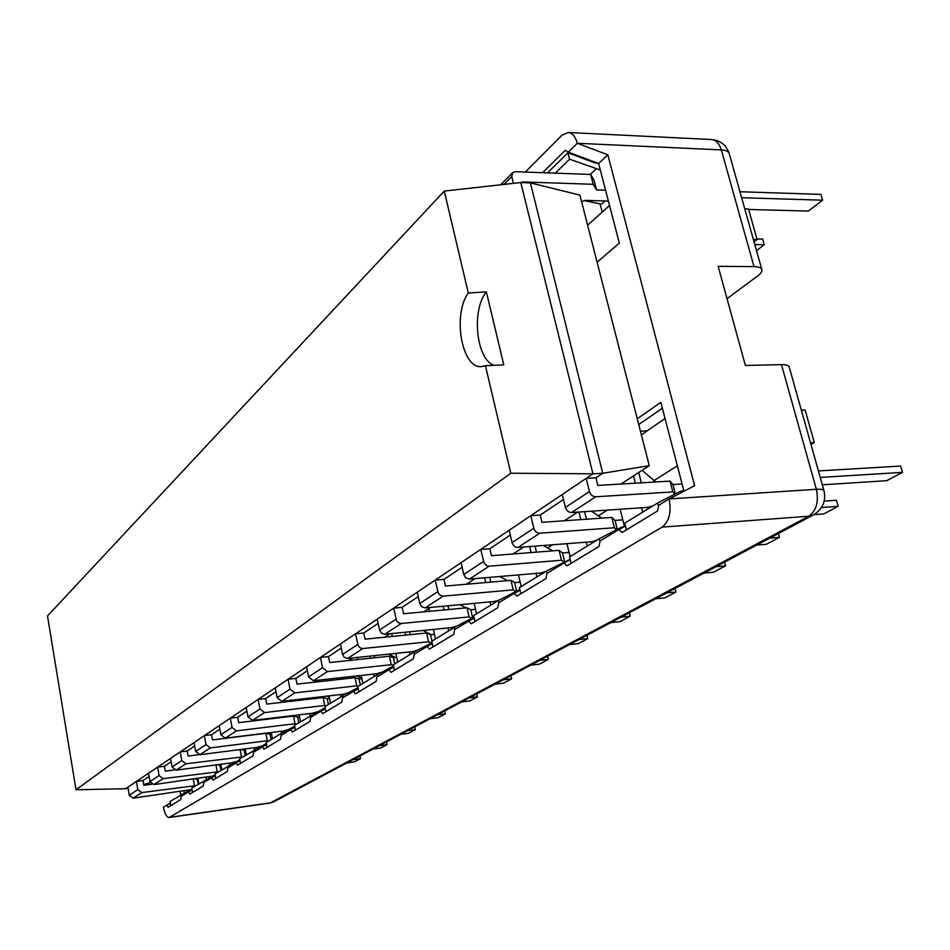 <?xml version="1.0" encoding="UTF-8"?>
<svg xmlns="http://www.w3.org/2000/svg" width="950" height="950" viewBox="0 0 950 950"><rect width="100%" height="100%" fill="white"/><g stroke="black" fill="none" stroke-linecap="round" stroke-linejoin="round"><path stroke-width="1.43" d="M620.944 484.037L649.266 465.678L579.904 195.13L530.385 182.875L520.778 182.554L444.279 191.069L468.303 292.992C452.331 314.569 461.7 368.588 481.306 366.617L485.438 365.714L510.779 473.231L76 789.783L125.614 788.714L592.942 473.812L510.779 473.231M128.107 788.381L125.614 788.714M76 789.783L47.5 615.944L444.279 191.069M530.385 182.875L602.751 473.266L592.942 473.812L520.778 182.554M151.881 784.213L143.842 785.282L143.023 780.556L149.114 776.482M174.479 769.939L165.252 771.139L164.398 766.27L171.143 761.758M198.894 754.68L188.1 756.057L187.186 751.034L194.667 746.035M261.357 746.154L256.227 747.508L199.88 754.704L210.318 747.899L267.294 740.715L265.881 733.317L212.503 739.931L211.553 734.754L219.854 729.196M288.313 729.612L283.147 730.989L225.257 738.162L236.443 730.871L295.011 723.71L293.514 716.074L238.664 722.653L237.654 717.297L246.881 711.134M317.193 711.894L312.004 713.284L252.486 720.421L264.516 712.583L324.746 705.47L323.154 697.573L266.76 704.104L265.679 698.571L275.963 691.695M348.199 692.859L343.009 694.26L281.782 701.326L294.749 692.883L356.725 685.852L355.039 677.682L297.006 684.119L295.866 678.383L307.325 670.736M381.579 672.363L376.426 673.764L313.393 680.734L327.406 671.602L391.222 664.679L389.429 656.212L329.674 662.542L328.463 656.604L341.264 648.043M417.62 650.216L412.526 651.617L347.593 658.457L362.793 648.541L428.557 641.784L426.633 632.997L365.061 639.172L363.779 632.997L378.1 623.426M456.629 626.228L451.654 627.606L384.714 634.268L401.256 623.485L469.062 616.93L467.02 607.798L403.536 613.771L402.147 607.347L418.238 596.6M498.999 600.163L494.202 601.504L425.161 607.905L443.234 596.137L513.19 589.855L510.993 580.367L445.491 586.055L444.006 579.369L462.116 567.257M545.526 571.627L540.657 573.004L469.383 579.096L489.202 566.176L561.438 560.251L559.063 550.359L491.447 555.702L489.844 548.732L510.316 535.052M596.707 540.312L591.553 541.773L517.952 547.449L539.79 533.223L614.413 527.749L611.836 517.429L541.987 522.322L540.253 515.043L563.469 499.522M653.054 505.827L647.591 507.395L571.532 512.537L595.709 496.791L672.837 491.91L670.035 481.104L597.847 485.426L595.959 477.803L602.751 473.266L649.266 465.678M143.711 784.534L150.361 782.646M256.12 720.563L257.224 719.851M284.715 702.026L286.663 700.768M315.495 682.076L318.416 680.176M348.721 660.535L352.771 657.911M384.702 637.201L390.058 633.733M423.795 611.859L430.671 607.394M466.402 584.238L475.083 578.609M513.048 553.992L523.842 546.998M564.324 520.754L577.636 512.121M485.438 365.714L503.785 364.895L486.376 291.899L468.303 292.992M486.376 291.899C471.188 310.306 476.259 359.527 494 365.346M605.554 190.202L596.564 189.917L594.035 180.144L590.663 174.444L515.304 171.701L512.727 172.567L511.765 176.569L513.439 183.374M581.578 201.638L585.247 200.391L608.38 201.056M596.564 189.917L593.216 184.3L522.559 181.937L522.737 182.626M593.216 184.3L590.663 174.444M672.837 491.91L674.761 494.166M595.959 477.803L586.186 478.361L589.439 491.542C590.567 494.891 592.658 496.636 595.709 496.791M571.532 512.537C568.528 512.406 566.485 510.696 565.393 507.419L589.439 491.542M670.035 481.104L672.909 484.524L675.331 493.869M586.186 478.361L562.258 494.487L565.393 507.419M672.909 484.524L682.088 483.966M614.413 527.749L616.597 529.744M540.253 515.043L530.812 515.672L533.805 528.271C534.85 531.466 536.845 533.116 539.79 533.223M517.952 547.449C515.054 547.354 513.095 545.739 512.074 542.604L533.805 528.271M611.836 517.429L615.03 520.398L617.274 529.399M530.812 515.672L509.188 530.242L512.074 542.604M615.03 520.398L622.784 519.84M561.438 560.251L563.837 562.008M489.844 548.732L480.712 549.433L484.108 563.136L486.59 565.606L489.202 566.176M469.383 579.096L465.868 577.909L463.754 574.501L483.467 561.486M559.063 550.359L562.495 552.947L564.585 561.616M480.712 549.433L461.082 562.661L463.754 574.501M562.495 552.947L569.062 552.425M513.19 589.855L515.755 591.399M444.006 579.369L435.171 580.117L438.33 593.251L440.242 595.329L443.234 596.137M425.161 607.905L421.764 606.801L419.746 603.535L437.724 591.672M510.993 580.367L514.615 582.611L516.562 590.983M435.171 580.117L417.276 592.183L419.746 603.535M514.615 582.611L520.173 582.124M469.062 616.93L471.77 618.296M402.147 607.347L393.597 608.131L396.542 620.754L398.371 622.725L401.256 623.485M384.714 634.268L381.437 633.211L379.513 630.087L395.972 619.234M467.02 607.798L470.796 609.769L472.613 617.856M393.597 608.131L377.209 619.174L379.513 630.087M470.796 609.769L475.487 609.33M428.557 641.784L431.371 642.996M363.779 632.997L355.49 633.816L358.245 645.941L360.442 648.09L362.793 648.541M347.593 658.457L344.423 657.459L342.582 654.467L357.711 644.48M426.633 632.997L430.528 634.731L431.929 641.155M355.49 633.816L340.421 643.969L342.582 654.467M430.528 634.731L434.494 634.327M391.222 664.679L393.442 665.499M328.463 656.604L320.435 657.436L322.513 667.719L327.406 671.602M313.393 680.734L308.56 676.922L322.513 667.719M389.429 656.212L393.407 657.732L394.725 663.931M320.435 657.436L306.541 666.793L308.56 676.922M393.407 657.732L396.744 657.376M356.725 685.852L358.162 686.304M295.866 678.383L288.076 679.238L290.023 689.154L294.749 692.883M281.782 701.326L277.127 697.668L290.023 689.154M355.039 677.682L359.076 679.001L360.311 684.986M288.076 679.238L275.215 687.895L277.127 697.668M359.076 679.001L361.867 678.692M324.746 705.47L326.194 705.862M265.679 698.571L258.115 699.426L259.944 708.997L264.516 712.583M252.486 720.421L247.986 716.906L259.944 708.997M323.154 697.573L327.228 698.737L328.403 704.52M258.115 699.426L246.192 707.465L247.986 716.906M327.228 698.737L329.543 698.464M295.011 723.71L296.471 724.054M237.654 717.297L230.292 718.176L232.026 727.427L236.443 730.871M225.257 738.162L220.899 734.778L232.026 727.427M293.514 716.074L297.611 717.096L298.716 722.689M230.292 718.176L219.201 725.646L220.899 734.778M297.611 717.096L299.523 716.858M267.294 740.715L268.767 741.012M211.553 734.754L204.393 735.621L206.031 744.586L210.318 747.899M199.88 754.704L195.652 751.438L206.031 744.586M265.881 733.317L269.99 734.207L271.035 739.623M204.393 735.621L194.049 742.591L195.652 751.438M269.99 734.207L271.534 734.018M236.123 761.615L231.04 762.957L176.166 770.141L185.927 763.788L242.879 756.865M187.186 751.034L180.215 751.913L181.783 760.594L185.927 763.788M240.089 749.574L241.407 756.604M176.166 770.141L172.069 766.994L181.783 760.594M240.504 749.514L244.186 750.203L245.171 755.452M180.215 751.913L170.549 758.432L172.069 766.994M244.186 750.203L245.409 750.049M212.467 776.114L153.971 784.605L163.115 778.656L218.631 771.697M164.398 766.27L157.605 767.149L159.089 775.568L163.115 778.656M215.959 764.94L217.17 771.471M153.971 784.605L149.993 781.565L159.089 775.568M217.336 764.75L219.996 765.189L220.946 770.284M157.605 767.149L148.544 773.252L149.993 781.565M219.996 765.189L220.946 765.059M190.249 789.735L133.143 798.178L141.728 792.585L195.878 785.626M143.023 780.556L136.408 781.434L137.821 789.604L141.728 792.585M193.325 779.332L194.417 785.424M133.143 798.178L129.283 795.233L137.821 789.604M195.641 779.024L197.303 779.249L198.194 784.201M136.408 781.434L127.906 787.17L129.283 795.233M197.303 779.249L198.004 779.154M180.167 791.73L180.737 794.889M542.581 172.698L565.191 150.326L568.314 152.166L577.327 143.284C575.415 136.551 572.339 132.941 568.1 132.489L561.878 135.316L525.338 172.069M729.327 153.947L729.161 153.366C728.282 151.311 725.669 150.148 721.323 149.898C719.328 143.45 716.062 139.994 711.514 139.531L568.1 132.489M727.023 298.668L757.851 275.797C761.104 273.339 762.411 271.213 761.781 269.396C760.974 267.627 758.385 266.701 754.015 266.618L721.323 149.898L577.327 143.284L607.81 154.791L694.604 485.723L669.097 498.928L816.371 489.286L781.458 364.61L745.358 365.465L718.141 266.321L754.015 266.618M781.458 364.61C785.852 364.539 788.417 365.263 789.153 366.771L789.284 367.211M269.836 803.047L273.719 801.824L269.836 803.047L169.112 817.523L662.15 527.107C669.275 521.455 671.591 512.062 669.097 498.928L658.789 505.21L657.483 511.053L622.203 532.416L618.866 529.542L625.492 526.098M520.826 593.774L519.389 587.622L546.44 571.069L546.986 573.361L545.953 578.562L516.942 596.113L514.164 593.37L498.679 602.799L497.741 607.739L471.271 623.758L468.718 621.062L454.551 629.707L453.708 634.398L429.447 649.076L427.096 646.439L414.093 654.372L413.333 658.837L391.02 672.339L388.835 669.762L376.853 677.065L376.164 681.328L355.573 693.797L353.543 691.279L342.463 698.024L341.834 702.109L322.774 713.64L320.886 711.182L310.626 717.44L310.044 721.347L292.351 732.058L290.593 729.648L281.046 735.466L280.523 739.219L264.053 749.194L262.402 746.831L253.496 752.258L253.021 755.867L237.643 765.166L236.099 762.862L227.786 767.932L227.347 771.412L212.966 780.104L211.506 777.848L203.727 782.598L203.324 785.947L189.846 794.105L188.468 791.896L181.165 796.349L180.785 799.579L168.138 807.251L166.832 805.089L163.388 807.191C164.742 813.865 166.654 817.309 169.112 817.523M546.986 573.361L563.991 562.994L567.031 565.808L598.951 546.487L600.115 540.977L618.866 529.542M563.991 562.994L570.214 559.752M514.164 593.37L520.018 590.306M468.718 621.062L474.24 618.165M427.096 646.439L432.321 643.684M388.835 669.762L393.799 667.149M353.543 691.279L358.269 688.786M320.886 711.182L325.387 708.795M290.593 729.648L294.892 727.367M262.402 746.831L266.511 744.646M236.099 762.862L240.041 760.76M211.506 777.848L215.294 775.829M188.468 791.896L192.114 789.949M166.832 805.089L170.347 803.213M624.447 526.49L620.873 527.523L599.296 538.721L569.537 556.938L571.081 563.35M591.387 511.195L601.896 518.118M592.289 543.008L591.957 541.654M586.447 519.199L584.594 511.646M587.254 546.096L586.304 542.177M580.783 519.602L578.942 512.038M197.921 778.715L198.847 783.809M206.304 779.392L205.984 777.634M220.804 764.299L221.813 769.749M229.757 764.999L229.413 763.171M245.195 748.921L246.299 754.763M254.766 749.645L254.41 747.745M271.237 732.462L272.448 738.756M267.033 747.377L266.131 742.627L281.509 733.222L281.117 731.239M296.127 699.675L296.329 700.684M299.119 714.828L300.461 721.62M310.163 715.682L309.736 713.557M306.933 699.461L306.731 698.452M325.684 679.381L325.992 680.901M329.021 695.875L330.505 703.226M340.943 696.849L340.468 694.557M337.428 679.63L337.119 678.11M357.449 657.412L357.901 659.561M361.19 675.45L362.853 683.43M374.086 676.554L373.576 674.084M370.262 658.243L369.811 656.117M391.673 633.567L392.279 636.441M395.889 653.363L397.741 662.079M409.901 654.645L409.319 651.949M405.697 635.099L405.08 632.237M428.842 608.582L429.447 611.337M433.414 629.422L435.504 638.97M448.685 630.895L448.044 627.974M444.054 609.959L443.234 606.231M469.383 582.303L469.751 583.941M474.145 603.369L476.508 613.866M490.865 605.091L490.129 601.884M485.711 582.552L484.631 577.79M518.486 574.904L521.194 586.518M536.869 576.935L536.038 573.396M531.121 552.567L529.696 546.547M566.948 543.673L570.071 556.617M620.124 509.247L624.482 526.633M642.699 512.169L641.582 507.799M635.348 483.182L633.496 475.902M637.236 418.748L660.82 402.349L683.976 491.221M568.314 152.166L598.607 163.519L607.81 154.791M598.607 163.519L619.341 243.105L597.111 262.236M184.276 792.918L183.979 791.207M744.764 208.857L748.493 208.964L757.102 239.519L754.051 241.882M753.362 239.459L757.102 239.519M801.361 410.186L805.137 410.032L814.293 442.522L810.991 444.446M810.504 442.712L814.293 442.522M789.153 366.771L823.982 490.663C826.239 501.22 822.641 509.343 813.212 515.031L808.735 516.23C816.371 510.779 818.924 501.802 816.371 489.286C820.8 489.024 823.329 489.488 823.982 490.663L824.078 490.996M599.296 538.721L599.984 541.548M547.533 172.876L567.934 152.796L569.572 159.196L600.293 170.002M594.926 162.141L594.344 162.688L567.934 152.796M584.476 200.652L601.445 204.203L605.019 200.961M683.774 490.438L679.808 491.554L657.649 503.013L624.756 523.141L626.43 529.851M642.105 470.321L655.773 481.959M665.036 418.511L641.381 434.886M609.544 205.485L587.622 225.221M555.275 173.161L569.572 159.196M598.643 163.638L594.344 162.688M657.649 503.013L658.528 506.409M668.004 429.923L671.448 443.139M611.634 213.536L614.864 225.91M602.205 212.099L600.079 203.917M646.784 430.908L640.431 431.181M648.019 508.903L647.627 507.383M641.369 482.826L638.744 472.506M638.732 424.555L662.364 408.262M590.306 174.432L595.994 169.064M543.4 545.49L552.686 550.869M570.107 559.336L546.44 571.069M541.643 574.014L541.346 572.803M536.465 552.14L535.04 546.131M519.828 589.499L498.358 600.495L473.658 615.612L474.988 621.514M499.712 576.508L507.561 580.664M498.358 600.495L498.857 602.692M495.401 602.312L495.152 601.243M490.77 582.112L489.678 577.362M474.003 617.12L454.421 627.392L431.787 641.238L433.022 646.914M459.824 604.699L466.058 607.893M454.421 627.392L454.896 629.494M453.019 628.247L452.806 627.297M448.851 609.508L448.032 605.791M432.084 642.616L414.117 652.056L393.3 664.798L394.452 670.261M422.952 630.467L431.229 634.659M414.117 652.056L414.556 654.087M414.034 652.116L413.844 651.249M410.258 634.648L409.64 631.786M393.561 666.045L377.019 674.761L357.794 686.529L358.886 691.79M388.692 654.123L395.473 657.507M377.019 674.761L377.423 676.721M378.064 674.215L377.886 673.372M374.609 657.792L374.169 655.654M358.031 687.669L342.748 695.732L324.959 706.622L325.981 711.704M356.784 675.937L361.808 678.407M342.748 695.732L343.128 697.621M344.767 694.676L344.589 693.832M341.596 679.179L341.276 677.647M325.161 707.679L294.476 725.278L295.45 730.182M327.014 696.113L329.294 697.217M310.994 715.172L311.363 716.989M313.844 713.664L313.678 712.832M310.911 698.998L310.709 697.989M294.666 726.239L281.509 733.222L281.853 734.979M285.059 731.334L284.893 730.526M266.297 743.529L239.673 758.812L240.54 763.42M254.03 750.037L254.351 751.735M258.186 747.828L258.032 747.033M239.839 759.644L214.949 773.953L215.769 778.406M228.38 765.736L228.689 767.386M233.059 763.254L232.904 762.47M215.092 774.725L191.781 788.132L192.565 792.454M204.369 780.425L204.666 782.028M209.487 777.706L209.356 776.934M191.912 788.844L170.038 801.444L170.774 805.648M181.854 794.2L182.127 795.756M187.364 791.279L187.221 790.531M822.344 484.809L886.766 480.676L902.5 472.364L900.648 466.046L818.437 470.927M748.636 209.463L808.367 211.078L822.629 200.201L820.919 194.382L739.955 191.734M820.266 477.434L902.5 472.364M741.629 197.719L822.629 200.201M813.901 514.651L823.84 513.914L838.185 506.338L836.475 500.27L824.232 501.125M821.489 507.537L838.185 506.338M754.799 244.554L764.263 244.696L762.672 239.091L756.96 238.996M756.509 250.61L764.263 244.696M756.616 545.11L766.294 544.314L779.439 537.367L778.394 533.532M769.702 538.151L779.439 537.367M704.033 573.064L713.486 572.209L725.562 565.832L724.589 562.139M716.062 566.675L725.562 565.832M655.619 598.797L664.834 597.906L675.972 592.028L675.07 588.466M666.71 592.907L675.972 592.028M610.886 622.582L619.875 621.656L630.182 616.217L629.328 612.774M621.146 617.132L630.182 616.217M569.43 644.623L578.206 643.672L587.765 638.614L586.969 635.301M578.942 639.564L587.765 638.614M530.908 665.107L539.469 664.133L548.364 659.431L547.616 656.212M539.754 660.393L548.364 659.431M495.009 684.178L503.369 683.204L511.682 678.811L510.969 675.699M503.262 679.796L511.682 678.811M461.486 702.002L469.656 701.005L477.423 696.908L476.746 693.892M469.205 697.906L477.423 696.908M430.113 718.687L438.093 717.689L445.36 713.842L444.719 710.921M437.332 714.839L445.36 713.842M400.674 734.338L408.476 733.329L415.304 729.719L414.699 726.881M407.455 730.728L415.304 729.719M373.006 749.039L380.629 748.03L387.054 744.646L386.484 741.879M379.383 745.655L387.054 744.646M346.952 762.898L354.409 761.888L360.466 758.682L359.919 755.998M352.961 759.691L360.466 758.682M511.765 176.569L504.022 184.419M662.15 527.107L808.735 516.23L270.512 802.821L169.717 817.297M598.013 516.016L607.335 510.114M653.659 480.795L677.35 465.785M547.402 548.055L552.579 544.778M501.173 577.315L502.883 576.234M512.466 172.841L500.721 184.787M761.781 269.396L729.161 153.366C726.216 145.018 720.337 140.41 711.514 139.531M813.212 515.031L273.719 801.824"/></g></svg>
